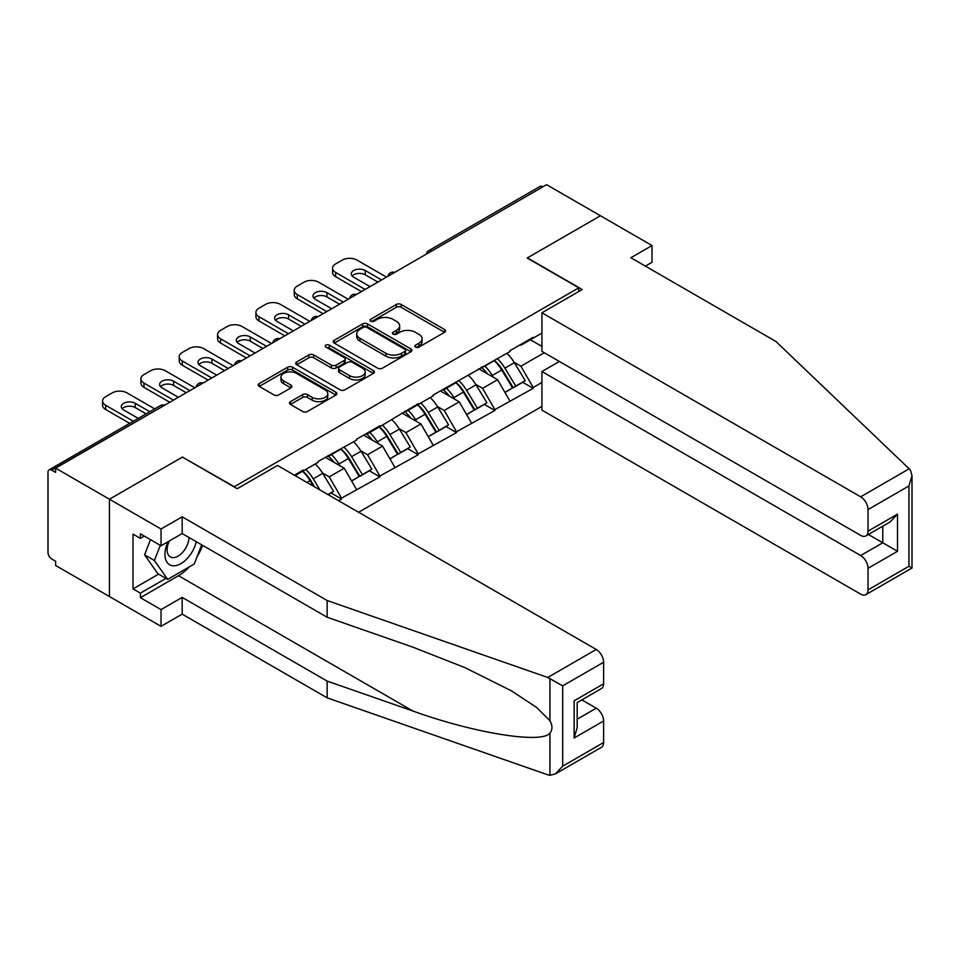 <?xml version="1.0" encoding="UTF-8"?>
<svg xmlns="http://www.w3.org/2000/svg" width="960" height="960" viewBox="0 0 960 960"><rect width="100%" height="100%" fill="white"/><g stroke="black" fill="none" stroke-linecap="round" stroke-linejoin="round"><path stroke-width="1.44" d="M415.572 347.1A2.388 1.38 0 0 0 418.944 347.1L444.576 332.304A3.408 1.968 0 0 0 445.572 330.912A3.408 1.968 0 0 0 444.576 329.52L401.16 304.452A3.408 1.968 0 0 0 396.336 304.452L370.704 319.248A2.388 1.38 0 0 0 370.008 320.22A2.388 1.38 0 0 0 370.704 321.192A2.388 1.38 0 0 0 374.088 321.192L377.4 319.284A10.92 6.3 0 0 1 392.832 319.284L396.456 321.372A10.92 6.3 0 0 1 399.648 325.824A10.92 6.3 0 0 1 396.456 330.288L393.144 332.196A2.388 1.38 0 0 0 392.436 333.168A2.388 1.38 0 0 0 393.144 334.152A2.388 1.38 0 0 0 396.516 334.152L399.828 332.232A10.92 6.3 0 0 1 415.272 332.232L418.884 334.32A10.92 6.3 0 0 1 422.088 338.772A10.92 6.3 0 0 1 418.884 343.236L415.572 345.144A2.388 1.38 0 0 0 414.876 346.128A2.388 1.38 0 0 0 415.572 347.1L415.572 345.144M290.448 401.652A3.408 1.968 0 0 0 289.44 403.044A3.408 1.968 0 0 0 290.448 404.436L302.628 411.468A3.408 1.968 0 0 0 307.452 411.468L335.916 395.04A3.408 1.968 0 0 0 336.912 393.648A3.408 1.968 0 0 0 335.916 392.256L292.5 367.188A3.408 1.968 0 0 0 287.676 367.188L259.212 383.616A3.408 1.968 0 0 0 258.204 385.008A3.408 1.968 0 0 0 259.212 386.4L273.924 394.896A3.408 1.968 0 0 0 278.748 394.896L290.928 387.864A3.408 1.968 0 0 0 291.924 386.472A3.408 1.968 0 0 0 290.928 385.08L283.632 380.868A9.12 5.268 0 0 1 280.956 377.148A9.12 5.268 0 0 1 286.596 372.276A9.12 5.268 0 0 1 296.532 373.416L325.116 389.916A9.12 5.268 0 0 1 327.792 393.648A9.12 5.268 0 0 1 322.152 398.508A9.12 5.268 0 0 1 312.216 397.368L307.452 394.62A3.408 1.968 0 0 0 302.628 394.62L290.448 401.652L290.448 404.436L302.628 397.464L302.628 394.62M182.664 456.936L109.44 499.224L55.62 468.144L546.6 184.68L600.42 215.748L527.196 258.024L578.796 287.82L234.276 486.732L182.664 457.224M377.64 368.16A3.408 1.968 0 0 0 382.464 368.16L410.928 351.732A3.408 1.968 0 0 0 411.924 350.34A3.408 1.968 0 0 0 410.928 348.948L367.512 323.88A3.408 1.968 0 0 0 362.688 323.88L334.224 340.308A3.408 1.968 0 0 0 333.228 341.7A3.408 1.968 0 0 0 334.224 343.092L377.64 368.16M326.856 347.616A2.388 1.38 0 0 1 329.28 347.952L329.28 345.108L373.416 370.596A3.408 1.968 0 0 1 374.424 371.988A3.408 1.968 0 0 1 373.416 373.38L344.952 389.82A3.408 1.968 0 0 1 340.128 389.82L296.712 364.752L296.712 361.968A3.408 1.968 0 0 0 295.716 363.36A3.408 1.968 0 0 0 296.712 364.752M296.712 361.968L308.892 354.936A3.408 1.968 0 0 1 313.716 354.936L331.332 365.1A3.408 1.968 0 0 0 336.156 365.1L344.232 360.432A3.408 1.968 0 0 0 345.228 359.04A3.408 1.968 0 0 0 344.232 357.648L325.908 347.064A2.388 1.38 0 0 1 325.2 346.092A2.388 1.38 0 0 1 326.676 344.82A2.388 1.38 0 0 1 329.28 345.108M358.62 512.268L541.932 406.428M578.796 287.82L578.796 291.516M295.092 475.596L303.204 470.916L303.204 470.064L294.348 475.176M303.204 470.916L318.192 462.264L318.192 461.412L356.52 440.124L356.52 439.272L379.872 425.796L379.872 426.648L418.2 403.668L418.2 404.52L433.2 395.868L433.2 395.016L509.868 351.6L509.868 350.748L533.208 337.272L533.208 338.124L541.932 333.084M541.932 382.452L533.208 387.492L520.92 366.216L514.116 362.28M494.436 360.504A23.28 13.44 -120 0 1 502.404 369.828L513.252 387.744L522.72 382.284L533.208 388.344L533.208 387.492M533.208 388.344L494.88 409.62L482.592 388.344L475.788 384.408M456.096 382.644A23.28 13.44 -120 0 1 464.064 391.956L474.924 409.884L484.38 404.412L494.88 410.472L494.88 409.62M494.88 410.472L456.54 431.76L444.252 410.472L437.448 406.548M417.756 404.772A23.28 13.44 -120 0 1 425.736 414.096L436.584 432.012L446.04 426.552L456.54 432.612L456.54 431.76M456.54 432.612L418.2 453.888L405.924 432.612L399.108 428.676M379.428 426.912A23.28 13.44 -120 0 1 387.396 436.224L398.244 454.14L407.712 448.68L418.2 454.74L418.2 453.888M418.2 454.74L379.872 476.028L367.584 454.74L360.78 450.816M341.088 449.04A23.28 13.44 -120 0 1 349.056 458.364L359.916 476.28L369.372 470.82L379.872 476.88L379.872 476.028M379.872 476.88L341.532 498.156L329.244 476.88L322.44 472.944M328.092 494.652L331.044 492.948L341.532 499.008L341.532 498.156M341.532 499.008L338.592 500.712M328.512 455.448L329.244 455.88L341.532 448.788M329.244 476.88L344.244 468.216L325.32 457.296M356.52 489.504L344.244 468.216M366.852 433.32L367.584 433.74L379.872 426.648M367.584 454.74L382.572 446.088L363.648 435.168M394.86 467.364L382.572 446.088M405.18 411.18L405.924 411.612L418.2 404.52M405.924 432.612L420.912 423.96L401.988 413.028M433.2 445.236L420.912 423.96M443.52 389.052L444.252 389.484L456.54 382.38M444.252 410.472L459.24 401.82L440.316 390.9M471.528 423.108L459.24 401.82M481.848 366.924L482.592 367.344L494.88 360.252M482.592 388.344L497.58 379.692L478.656 368.76M509.868 400.968L497.58 379.692M542.916 186.804L431.604 251.076M430.032 251.988A5.208 3.012 120 0 1 431.352 250.932A5.208 3.012 60 0 0 428.748 250.68L540.06 186.408A5.208 3.012 60 0 1 542.676 186.66M520.188 344.784L520.92 345.216L533.208 338.124M520.92 366.216L544.272 352.728M530.388 339.756L541.932 346.416M189.324 566.88A39.096 22.572 -60 0 1 178.488 575.688L140.4 597.684L161.04 609.6L161.04 626.34L109.44 596.544L109.44 499.224L182.424 457.08L237.216 488.724L277.524 465.456L596.244 649.464A10.428 6.024 60 0 1 603.612 662.232L562.704 685.86L547.74 677.472L327.156 600.516L182.172 516.816L161.04 529.008L109.44 499.224L109.44 596.544L55.62 565.476L55.62 561.216L51.684 558.948A5.208 3.012 -120 0 1 48 552.564L48 472.26A5.208 3.012 -120 0 1 49.08 469.872A5.208 3.012 -120 0 1 51.684 470.136L55.62 472.404L55.62 468.144M501.864 370.248L503.076 370.944M463.524 392.376L464.748 393.084M425.196 414.516L426.408 415.212M386.856 436.644L388.08 437.34M348.516 458.772L349.74 459.48M310.188 480.912L311.4 481.608M416.52 347.436L418.884 346.068A10.92 6.3 0 0 0 422.088 341.616L422.088 338.772M399.648 325.824L399.648 328.668A10.92 6.3 0 0 1 396.456 333.12L394.092 334.488M444.528 332.328L401.16 307.284A3.408 1.968 0 0 0 396.336 307.284L371.664 321.528M410.88 351.756L367.512 326.712A3.408 1.968 0 0 0 362.688 326.712L334.272 343.116M404.904 351.312A2.388 1.38 0 0 0 405.6 350.34A2.388 1.38 0 0 0 404.904 349.356L366.792 327.36A2.388 1.38 0 0 0 363.408 327.36L359.916 329.376A10.92 6.3 0 0 0 356.712 333.828A10.92 6.3 0 0 0 359.916 338.292L385.968 353.328A10.92 6.3 0 0 0 401.4 353.328L404.904 351.312L404.904 354.144A2.388 1.38 0 0 0 405.6 353.172L405.6 350.34M356.712 333.828L356.712 336.672A10.92 6.3 0 0 0 359.916 341.124L359.916 338.292M404.904 354.144L401.4 356.172A10.92 6.3 0 0 1 385.968 356.172L359.916 341.124M296.76 364.776L308.892 357.768L308.892 354.936M345.228 359.04L345.228 361.872A3.408 1.968 0 0 1 344.232 363.264L336.156 367.932A3.408 1.968 0 0 1 331.332 367.932L313.716 357.768A3.408 1.968 0 0 0 308.892 357.768M329.28 347.952L373.38 373.404M349.596 375.648A9.12 5.268 0 0 0 359.544 376.788A9.12 5.268 0 0 0 365.184 371.916A9.12 5.268 0 0 0 362.508 368.196L352.44 362.376A3.408 1.968 0 0 0 347.616 362.376L339.528 367.044A3.408 1.968 0 0 0 338.532 368.436A3.408 1.968 0 0 0 339.528 369.828L349.596 375.648L349.596 378.48A9.12 5.268 0 0 0 359.544 379.62A9.12 5.268 0 0 0 365.184 374.76L365.184 371.916M338.532 368.436L338.532 371.28A3.408 1.968 0 0 0 339.528 372.672L339.528 369.828M349.596 378.48L339.528 372.672M327.792 393.648L327.792 396.48A9.12 5.268 0 0 1 322.152 401.352A9.12 5.268 0 0 1 312.216 400.212L307.452 397.464A3.408 1.968 0 0 0 302.628 397.464M280.956 377.148L280.956 379.98A9.12 5.268 0 0 0 283.632 383.712L283.632 380.868M290.88 387.888L283.632 383.712M335.868 395.064L292.5 370.02A3.408 1.968 0 0 0 287.676 370.02L259.248 386.436M386.508 277.116L357.012 260.088A10.428 6.024 0 0 0 342.276 260.088L335.64 263.916A10.428 6.024 0 0 0 332.58 268.176A10.428 6.024 0 0 0 335.64 272.436L335.64 276.684L361.44 291.588M335.64 276.684A10.428 6.024 180 0 1 332.58 272.436L332.58 268.176M352.188 275.976A8.172 4.716 180 0 1 365.244 274.776L377.904 282.072M335.64 272.436L365.124 289.452M370.044 286.62L353.7 277.188A8.172 4.716 180 0 1 351.312 273.852A8.172 4.716 180 0 1 356.352 269.496A8.172 4.716 180 0 1 365.244 270.516L381.588 279.948M506.904 353.304A28.5 16.452 60 0 1 514.368 362.7L504.912 368.16A28.5 16.452 -120 0 0 497.448 358.764M504.912 368.16L515.76 386.076L525.228 380.616L514.368 362.7M513.252 387.744L515.76 386.076M522.72 382.284L525.228 380.616M481.152 367.32A23.28 13.44 60 0 1 487.572 373.908M484.788 366.072A28.5 16.452 60 0 1 492.252 375.468L493.332 377.232M504.984 392.52L512.568 387.924L501.72 370.008A28.5 16.452 -120 0 0 494.244 360.612M512.568 387.924L504.888 392.352M348.168 299.244L318.684 282.216A10.428 6.024 0 0 0 303.936 282.216L297.3 286.056A10.428 6.024 0 0 0 294.252 290.304A10.428 6.024 0 0 0 297.3 294.564L297.3 298.824L323.1 313.716M297.3 298.824A10.428 6.024 180 0 1 294.252 294.564L294.252 290.304M313.848 298.116A8.172 4.716 180 0 1 326.916 296.904L339.564 304.212M297.3 294.564L326.796 311.592M331.704 308.748L315.36 299.316A8.172 4.716 180 0 1 312.972 295.98A8.172 4.716 180 0 1 318.012 291.624A8.172 4.716 180 0 1 326.916 292.644L343.26 302.088M468.564 375.444A28.5 16.452 60 0 1 476.04 384.828L466.572 390.288A28.5 16.452 -120 0 0 459.108 380.904M466.572 390.288L477.432 408.216L486.888 402.744L476.04 384.828M474.924 409.884L477.432 408.216M484.38 404.412L486.888 402.744M442.812 389.46A23.28 13.44 60 0 1 449.244 396.048M446.448 388.212A28.5 16.452 60 0 1 453.924 397.596L454.992 399.372M466.656 414.648L474.24 410.052L463.38 392.136A28.5 16.452 -120 0 0 455.916 382.752M474.24 410.052L466.56 414.492M309.84 321.372L280.344 304.356A10.428 6.024 0 0 0 265.596 304.356L258.972 308.184A10.428 6.024 0 0 0 255.912 312.444A10.428 6.024 0 0 0 258.972 316.692L258.972 320.952L284.772 335.844M258.972 320.952A10.428 6.024 180 0 1 255.912 316.692L255.912 312.444M275.52 320.244A8.172 4.716 180 0 1 288.576 319.032L301.236 326.34M258.972 316.692L288.456 333.72M293.364 330.888L277.032 321.444A8.172 4.716 180 0 1 274.632 318.12A8.172 4.716 180 0 1 279.684 313.764A8.172 4.716 180 0 1 288.576 314.784L304.92 324.216M430.236 397.572A28.5 16.452 60 0 1 437.7 406.968L428.244 412.428A28.5 16.452 -120 0 0 420.768 403.032M428.244 412.428L439.092 430.344L448.56 424.884L437.7 406.968M436.584 432.012L439.092 430.344M446.04 426.552L448.56 424.884M404.484 411.588A23.28 13.44 60 0 1 410.904 418.176M408.12 410.34A28.5 16.452 60 0 1 415.584 419.736L416.652 421.5M428.316 436.788L435.9 432.192L425.052 414.276A28.5 16.452 -120 0 0 417.576 404.88M435.9 432.192L428.22 436.62M271.5 343.512L242.016 326.484A10.428 6.024 0 0 0 227.268 326.484L220.632 330.312A10.428 6.024 0 0 0 217.572 334.572A10.428 6.024 0 0 0 220.632 338.832L220.632 343.08L246.432 357.984M220.632 343.08A10.428 6.024 180 0 1 217.572 338.832L217.572 334.572M237.18 342.372A8.172 4.716 180 0 1 250.248 341.172L262.896 348.48M220.632 338.832L250.116 355.848M255.036 353.016L238.692 343.584A8.172 4.716 180 0 1 236.304 340.248A8.172 4.716 180 0 1 241.344 335.892A8.172 4.716 180 0 1 250.248 336.912L266.58 346.344M391.896 419.7A28.5 16.452 60 0 1 399.372 429.096L389.904 434.556A28.5 16.452 -120 0 0 382.44 425.172M389.904 434.556L400.764 452.472L410.22 447.012L399.372 429.096M398.244 454.14L400.764 452.472M407.712 448.68L410.22 447.012M366.144 433.728A23.28 13.44 60 0 1 372.564 440.316M369.78 432.468A28.5 16.452 60 0 1 377.256 441.864L378.324 443.628M389.976 458.916L397.56 454.32L386.712 436.404A28.5 16.452 -120 0 0 379.248 427.008M397.56 454.32L389.892 458.748M233.16 365.64L203.676 348.624A10.428 6.024 0 0 0 188.928 348.624L182.292 352.452A10.428 6.024 0 0 0 179.244 356.7A10.428 6.024 0 0 0 182.292 360.96L182.292 365.22L208.104 380.112M182.292 365.22A10.428 6.024 180 0 1 179.244 360.96L179.244 356.7M198.84 364.512A8.172 4.716 180 0 1 211.908 363.3L224.568 370.608M182.292 360.96L211.788 377.988M216.696 375.144L200.364 365.712A8.172 4.716 180 0 1 197.964 362.376A8.172 4.716 180 0 1 203.004 358.02A8.172 4.716 180 0 1 211.908 359.04L228.252 368.484M353.568 441.84A28.5 16.452 60 0 1 361.032 451.224L351.576 456.696A28.5 16.452 -120 0 0 344.1 447.3M351.576 456.696L362.424 474.612L371.88 469.152L361.032 451.224M359.916 476.28L362.424 474.612M369.372 470.82L371.88 469.152M327.804 455.856A23.28 13.44 60 0 1 334.236 462.444M331.452 454.608A28.5 16.452 60 0 1 338.916 463.992L339.984 465.768M351.648 481.044L359.232 476.448L348.372 458.532A28.5 16.452 -120 0 0 340.908 449.148M359.232 476.448L351.552 480.888M194.832 387.78L165.336 370.752A10.428 6.024 0 0 0 150.6 370.752L143.964 374.58A10.428 6.024 0 0 0 140.904 378.84A10.428 6.024 0 0 0 143.964 383.088L143.964 387.348L169.764 402.252M143.964 387.348A10.428 6.024 180 0 1 140.904 383.088L140.904 378.84M160.512 386.64A8.172 4.716 180 0 1 173.568 385.44L186.228 392.736M143.964 383.088L173.448 400.116M178.368 397.284L162.024 387.852A8.172 4.716 180 0 1 159.636 384.516A8.172 4.716 180 0 1 164.676 380.16A8.172 4.716 180 0 1 173.568 381.18L189.912 390.612M315.228 463.968A28.5 16.452 60 0 1 322.692 473.364L313.236 478.824A28.5 16.452 -120 0 0 305.772 469.428M313.236 478.824L319.992 489.972M322.692 473.364L333.552 491.28L327.9 494.544M331.044 492.948L333.552 491.28M302.76 471.168A23.28 13.44 -120 0 1 310.728 480.492L314.568 486.84M313.356 486.144L310.044 480.672A28.5 16.452 -120 0 0 302.568 471.276M168.072 541.692A22.584 13.044 120 0 0 172.956 565.776A22.584 13.044 120 0 0 196.236 541.68M169.284 540.996A15.468 8.928 120 0 0 170.304 556.896A15.468 8.928 120 0 0 172.572 557.604A15.468 8.928 120 0 0 188.964 537.48M201.672 544.812L194.208 564.06L167.676 579.372L157.848 573.708L144.588 554.832L150.468 539.652M167.676 579.372L154.416 560.508L160.308 545.328M144.588 554.832L154.416 560.508M909.168 468.804L910.5 470.316L912 475.68L908.952 485.952L868.032 509.58A10.428 6.024 -120 0 0 860.664 496.812L909.168 468.804L775.884 341.448L630.888 257.748L652.032 245.544L600.42 215.748L527.436 257.892L582.24 289.524L541.932 312.792L860.664 496.812M652.032 245.544L652.032 262.284L645.396 266.112M559.38 361.452L541.932 371.532L541.932 410.124L860.664 594.132A10.428 6.024 -120 0 0 865.872 594.648A10.428 6.024 -120 0 0 868.032 589.884L868.032 568.308A10.428 6.024 -120 0 0 860.664 555.54L882.78 542.772L897.516 551.292L868.032 568.308M541.932 371.532L860.664 555.54M541.932 312.792L541.932 351.384L860.664 535.392A10.428 6.024 -120 0 0 865.872 535.92A10.428 6.024 -120 0 0 868.032 531.144L868.032 509.58M868.38 534.468L882.78 542.772L882.78 526.152M868.032 531.144L897.516 514.116L890.148 521.904L865.872 535.92M868.032 589.884L908.952 566.256L910.5 567.156M161.04 609.6L182.172 597.396L327.156 681.108L327.156 697.848L547.74 774.804L549.936 775.32L555.324 773.94L562.704 766.164L603.612 742.536A10.428 6.024 60 0 1 601.452 747.312L555.324 773.94M327.156 681.108L412.86 711C473.736 733.116 541.932 744.108 549.936 733.08C552.612 729.72 552.612 725.604 549.936 720.72L536.7 707.508L511.656 690.972L464.796 667.572L412.86 647.16L327.156 617.256L182.172 533.556L161.04 545.76L140.4 533.832L140.4 538.38L133.02 534.12L133.02 588.888L140.4 593.136L165.96 578.388M182.172 597.396L182.172 614.136L161.04 626.34M327.156 697.848L182.172 614.136M603.612 662.232L603.612 683.796A10.428 6.024 60 0 1 601.452 688.572L577.176 702.588L577.176 727.716L574.128 738L574.128 700.824C578.1 703.116 578.1 703.116 574.128 700.824L603.612 683.796M161.04 529.008L161.04 545.76M140.4 597.684L140.4 593.136M182.172 516.816L182.172 533.556M327.156 600.516L327.156 617.256M577.176 719.208L596.244 708.204A10.428 6.024 60 0 1 603.612 720.972L603.612 742.536M596.244 708.204L581.844 699.888M202.632 545.364A39.096 22.572 -60 0 1 197.088 556.656M144.324 536.112L140.4 538.38M133.02 588.888L158.592 574.128M154.716 408.888L127.008 392.88A10.428 6.024 0 0 0 112.26 392.88L105.624 396.72A10.428 6.024 0 0 0 102.576 400.968A10.428 6.024 0 0 0 105.624 405.228L105.624 409.488L129.66 423.36M105.624 409.488A10.428 6.024 180 0 1 102.576 405.228L102.576 400.968M122.172 408.768A8.172 4.716 180 0 1 135.24 407.568L146.124 413.856M105.624 405.228L133.344 421.224M138.252 418.392L123.684 409.98A8.172 4.716 180 0 1 121.296 406.644A8.172 4.716 180 0 1 126.336 402.288A8.172 4.716 180 0 1 135.24 403.308L149.808 411.72M163.248 406.008L51.684 470.136M164.328 405.384A5.208 3.012 -60 0 0 163.008 405.864A5.208 3.012 -120 0 0 160.404 405.612L49.08 469.872M391.692 274.116A5.208 3.012 120 0 1 393.012 273.072A5.208 3.012 -60 0 1 394.344 272.592M353.364 296.244A5.208 3.012 120 0 1 354.684 295.2A5.208 3.012 -60 0 1 356.004 294.72M315.024 318.384A5.208 3.012 120 0 1 316.344 317.328A5.208 3.012 -60 0 1 317.676 316.848M276.684 340.512A5.208 3.012 120 0 1 278.016 339.468A5.208 3.012 -60 0 1 279.336 338.988M238.356 362.652A5.208 3.012 120 0 1 239.676 361.596A5.208 3.012 -60 0 1 240.996 361.116M200.016 384.78A5.208 3.012 120 0 1 201.336 383.736A5.208 3.012 -60 0 1 202.668 383.256M418.884 346.068L418.884 343.236M393.144 334.152L393.144 332.196M396.456 333.12L396.456 330.288M370.704 321.192L370.704 319.248M396.336 307.284L396.336 304.452M401.16 307.284L401.16 304.452M444.576 332.304L444.576 329.52M334.224 343.092L334.224 340.308M362.688 326.712L362.688 323.88M367.512 326.712L367.512 323.88M410.928 351.732L410.928 348.948M385.968 356.172L385.968 353.328M401.4 356.172L401.4 353.328M313.716 357.768L313.716 354.936M331.332 367.932L331.332 365.1M336.156 367.932L336.156 365.1M344.232 363.264L344.232 360.432M373.416 373.38L373.416 370.596M307.452 397.464L307.452 394.62M312.216 400.212L312.216 397.368M290.928 387.864L290.928 385.08M259.212 386.4L259.212 383.616M287.676 370.02L287.676 367.188M292.5 370.02L292.5 367.188M335.916 395.04L335.916 392.256M501.72 370.008L492.252 375.468M365.244 274.776L365.244 270.516M463.38 392.136L453.924 397.596M326.916 296.904L326.916 292.644M425.052 414.276L415.584 419.736M288.576 319.032L288.576 314.784M386.712 436.404L377.256 441.864M250.248 341.172L250.248 336.912M348.372 458.532L338.916 463.992M211.908 363.3L211.908 359.04M310.044 480.672L306.96 482.448M173.568 385.44L173.568 381.18M908.952 566.256L908.952 485.952M897.516 514.116L897.516 551.292M549.936 775.32L549.936 733.08M549.936 720.72L549.936 678.492M562.704 685.86L562.704 766.164M603.612 720.972L574.128 738M547.74 677.472L596.244 649.464M178.488 575.688L412.86 711M135.24 407.568L135.24 403.308M428.748 250.68A5.208 5.208 0 0 0 426.24 254.172M394.692 272.388A5.208 5.208 0 0 0 387.9 276.3M356.352 294.516A5.208 5.208 0 0 0 349.572 298.44M318.024 316.656A5.208 5.208 0 0 0 311.232 320.568M279.684 338.784A5.208 5.208 0 0 0 272.904 342.696M241.344 360.912A5.208 5.208 0 0 0 234.564 364.836M203.016 383.052A5.208 5.208 0 0 0 196.224 386.964M164.676 405.18A5.208 5.208 0 0 0 160.404 405.612M912 475.68L912 568.02L865.872 594.648"/></g></svg>
